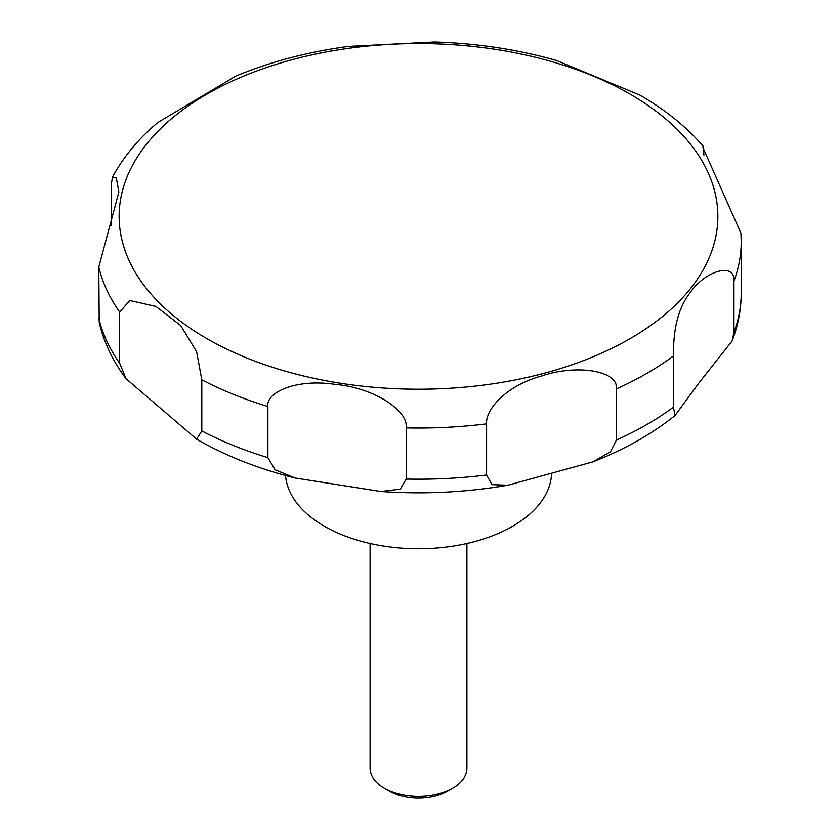<?xml version="1.0" encoding="UTF-8"?>
<svg xmlns="http://www.w3.org/2000/svg" width="840" height="840" viewBox="0 0 840 840"><rect width="100%" height="100%" fill="white"/><g stroke="black" fill="none" stroke-linecap="round" stroke-linejoin="round"><path stroke-width="1.26" d="M285.526 475.514A133.119 76.86 0 0 0 324.366 526.25A133.119 76.86 0 0 0 467.849 543.28A133.119 76.86 0 0 0 551.575 473.897M370.094 543.501L370.094 768.337A48.405 27.951 0 0 0 384.269 788.099L389.33 791.028A41.255 23.814 0 0 0 447.668 791.028L452.729 788.099A48.405 27.951 0 0 0 466.904 768.337L466.904 543.501M196.613 439.163L126.021 378.704L119.658 363.216L119.658 312.06L129.822 300.531L155.894 306.411L180.642 325.469L196.602 351.645L201.799 379.796L201.799 430.941L196.613 439.163M111.258 225.697L111.258 184.706L112.466 177.135L116.34 178.028L118.87 192.055L98.784 267.078L99.215 322.581C103.982 342.562 112.917 361.274 126.021 378.704M639.744 95.046L556.521 60.501C517.829 49.476 477.131 43.312 434.427 42L348.327 46.421C307.766 51.901 270.302 61.772 235.924 76.031L157.773 122.546C138.432 138.821 123.333 157.017 112.466 177.135M267.887 457.653L267.887 406.507C265.671 392.343 296.257 378.483 335.066 384.384C373.065 387.481 408.471 410.172 406.224 427.906L406.224 479.062L400.229 489.174L380.782 491.495L294.998 477.992L275.09 469.77L267.887 457.653A322.718 186.322 0 0 1 201.799 430.941M486.591 474.999L486.591 423.854C485.32 410.161 505.292 385.76 542.115 375.837C576.366 364.119 618.702 370.471 616.381 388.909L616.381 440.055L610.481 451.742L592.736 461.916L507.917 485.205L491.988 484.649L486.591 474.999A322.718 186.322 0 0 1 406.224 479.062M673.428 407.117L673.428 355.971C673.523 342.531 673.627 313.908 690.039 292.803C704.865 270.774 735.347 261.817 733.961 281.032L733.961 332.178L732.091 340.998L699.3 382.452L675.014 415.538L673.428 407.117A322.718 186.322 0 0 1 616.381 440.055M733.961 281.032A322.718 186.322 0 0 0 741.216 241.721L740.933 233.173L702.891 147.515L703.185 146.191L703.92 155.106M389.33 791.028L384.269 788.099A48.405 27.951 0 0 0 452.729 788.099M206.829 338.604A299.344 172.82 0 0 0 630.168 338.604A299.344 172.82 0 0 0 630.168 94.185A299.344 172.82 0 0 0 206.829 94.185A299.344 172.82 0 0 0 206.829 338.604M98.784 318.224A322.718 186.322 0 0 0 119.658 363.216M98.784 267.078A322.718 186.322 0 0 0 119.658 312.06M201.799 379.796A322.718 186.322 0 0 0 267.887 406.507M406.224 427.906A322.718 186.322 0 0 0 486.591 423.854M616.381 388.909A322.718 186.322 0 0 0 673.428 355.971M733.961 332.178A322.718 186.322 0 0 0 741.216 292.877C741.185 309.309 738.139 325.353 732.091 340.998M294.998 478.002C258.562 468.856 225.887 455.994 196.98 439.394L196.224 438.953M703.185 146.191C686.343 126.745 665.28 109.746 640.017 95.204L639.114 94.689M741.216 241.721L741.216 292.877M675.014 415.538C651.819 434.144 624.393 449.6 592.736 461.916M507.917 485.205C466.231 492.408 423.854 494.508 380.782 491.495"/></g></svg>
